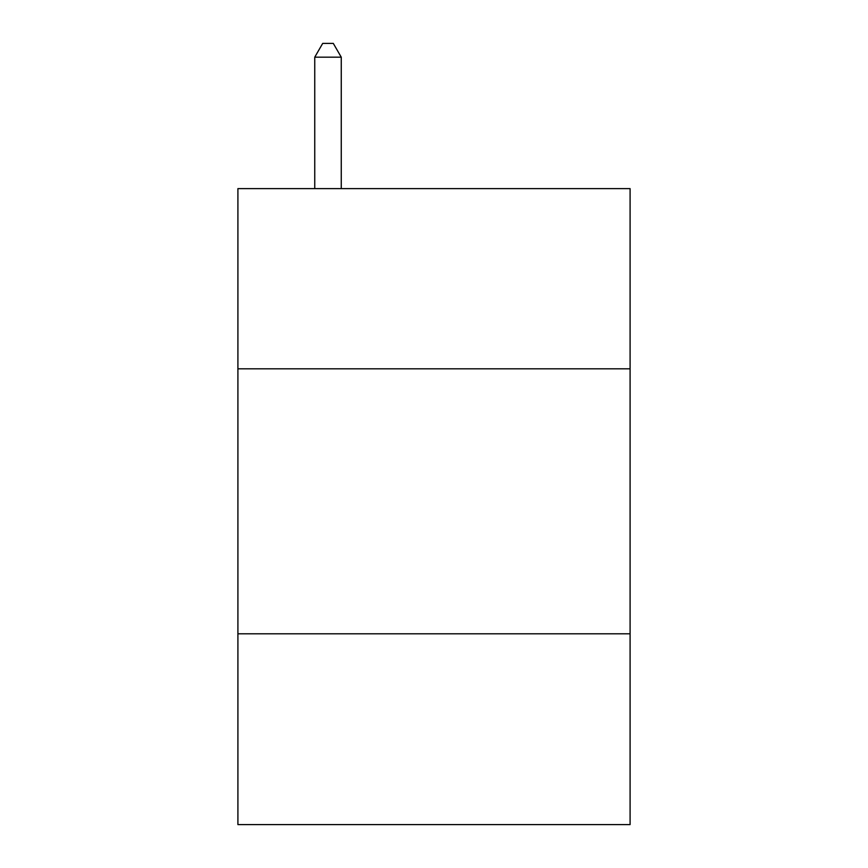 <?xml version="1.0" encoding="UTF-8"?>
<svg xmlns="http://www.w3.org/2000/svg" width="868" height="868" viewBox="0 0 868 868"><rect width="100%" height="100%" fill="white"/><g stroke="black" fill="none" stroke-linecap="round" stroke-linejoin="round"><path stroke-width="1.3" d="M630.092 368.813L630.092 188.616L237.908 188.616L237.908 368.813L630.092 368.813L630.092 824.6L237.908 824.6L237.908 368.813M630.092 633.803L237.908 633.803M341.254 188.616L341.254 57.18L314.748 57.18L314.748 188.616M314.748 57.18L322.701 43.4L333.301 43.4L341.254 57.18"/></g></svg>
